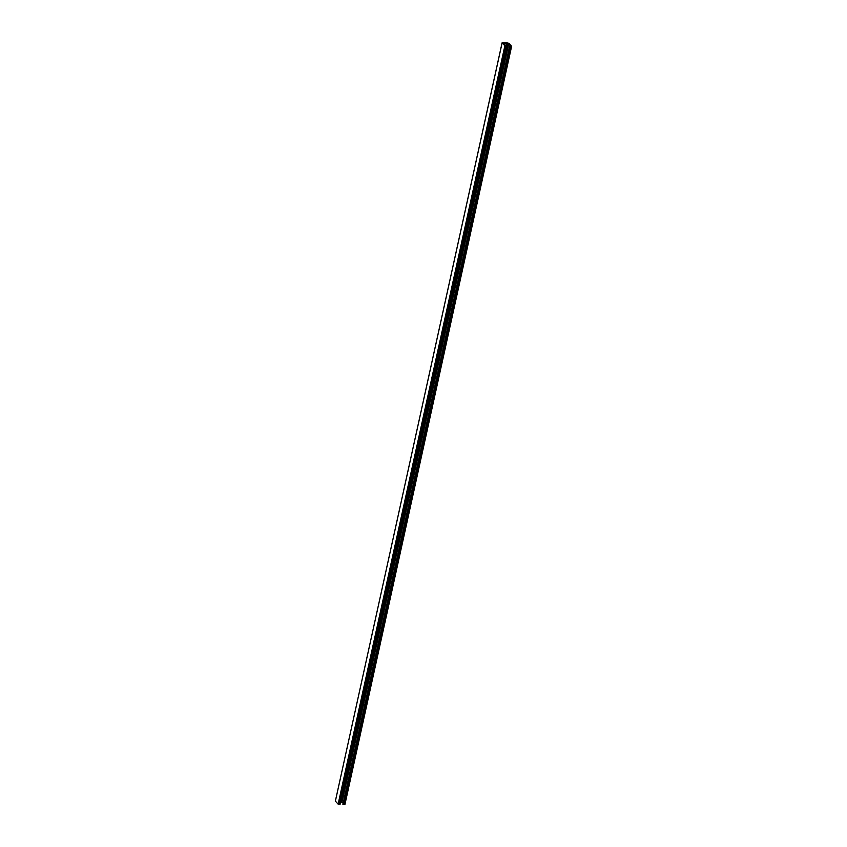<?xml version="1.0" encoding="UTF-8"?>
<svg xmlns="http://www.w3.org/2000/svg" width="847" height="847" viewBox="0 0 847 847"><rect width="100%" height="100%" fill="white"/><g stroke="black" fill="none" stroke-linecap="round" stroke-linejoin="round"><path stroke-width="1.27" d="M507.067 42.879L502.091 42.826L504.876 45.833L506.771 46.034L504.96 45.473L502.917 43.261L504.145 43.176A2.467 0.794 -167.6 0 1 503.838 43.07L503.944 42.953A2.065 0.656 12.4 0 0 504.113 43.017L506.908 43.208A2.065 0.656 -167.6 0 0 506.972 43.165L507.3 43.292A2.467 0.794 12.4 0 1 507.184 43.388L508.772 43.673L510.72 46.077M340.039 804.343L506.771 46.034L340.071 804.332L338.144 804.142L335.38 801.124M338.811 804.258L505.543 45.95M502.133 42.805L335.37 801.146L502.091 42.826M338.302 804.195L505.034 45.886M507.035 42.911L508.856 43.313L511.63 46.31L509.629 46.045L510.688 46.098M511.609 46.331L344.888 804.639L511.546 46.341M342.897 804.343L509.629 46.034L342.897 804.343L344.824 804.65M340.642 801.738L343.151 803.189M344.369 804.65L511.09 46.341M338.144 804.142L504.876 45.833M504.939 45.865L338.218 804.174M503.901 44.33L504.187 43.017L503.923 44.351M509.799 46.225L343.077 804.534M343.141 804.565L509.873 46.246M342.04 801.982L508.772 43.673M341.532 801.802L508.253 43.493M506.707 45.918L507.258 43.43M506.644 45.854L507.184 43.398L506.644 45.844M506.485 45.802L507.057 43.176M506.4 45.802L506.972 43.165M506.347 45.791L506.908 43.208M506.241 45.78L506.813 43.197M505.839 45.759L506.485 42.837M505.765 45.749L506.411 42.816M506.802 46.024L340.071 804.332"/></g></svg>
